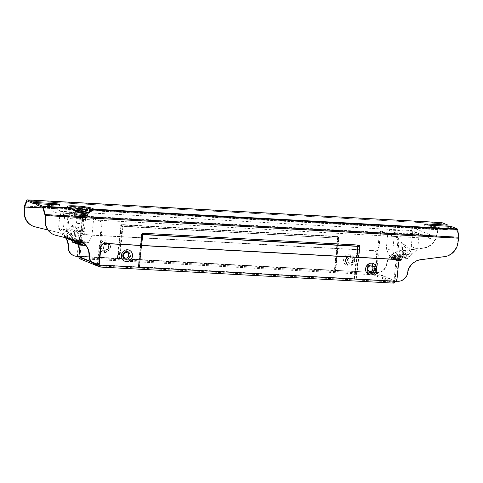 <?xml version="1.0" encoding="UTF-8"?>
<svg xmlns="http://www.w3.org/2000/svg" width="483" height="483" viewBox="0 0 483 483"><rect width="100%" height="100%" fill="white"/><g stroke="black" fill="none" stroke-linecap="round" stroke-linejoin="round"><path stroke-width="0.36" stroke-dasharray="2.42 1.81" d="M51.766 210.829L411.552 230.554L430.848 238.421L71.061 218.702L51.766 210.829L52.086 207.569L411.872 227.294L411.552 230.554M85.968 214.38L68.212 213.408L65.012 212.103L82.762 213.075L85.968 214.38L84.259 231.762L66.509 230.783L63.303 229.479L81.059 230.451L84.259 231.762M82.575 242.581L88.166 242.889L91.885 236.543L82.841 232.854L84.652 214.386L93.696 218.081L69.069 216.728L60.025 213.039L58.534 228.242L66.298 237.89M84.652 214.386L60.025 213.039M80.359 218.401A3.188 0.362 -174.4 0 1 76.097 217.64A3.188 0.362 -174.4 0 1 79.297 217.591A3.188 0.362 -174.4 0 1 82.436 218.262A3.188 0.362 -174.4 0 1 80.359 218.401M412.766 231.339L388.139 229.986L386.328 248.449L388.767 255.139L401.083 255.809L411.275 246.541L412.766 231.339L419.172 233.953L394.545 232.601L388.139 229.986M82.762 213.075L81.059 230.451M65.012 212.103L63.303 229.479M68.212 213.408L66.509 230.783M411.872 227.294L431.168 235.167L430.848 238.421M431.168 235.167L71.381 215.442L71.061 218.702M71.381 215.442L52.086 207.569M69.069 216.728L67.578 231.937L73.869 239.749M91.885 236.543L93.696 218.081M66.811 238.524L79.121 239.2L82.841 232.854M67.578 231.937L58.534 228.242M80.275 219.27A3.188 0.362 -174.4 0 1 76.006 218.521A3.188 0.362 -174.4 0 1 76.006 218.509A3.188 0.362 -174.4 0 1 79.212 218.461A3.188 0.362 -174.4 0 1 82.352 219.131A3.188 0.362 -174.4 0 1 82.345 219.143A3.188 0.362 -174.4 0 1 80.275 219.27M394.545 232.601L392.733 251.063L386.328 248.449M392.733 251.063L395.172 257.753L407.489 258.423L417.68 249.156L419.172 233.953M417.68 249.156L411.275 246.541M77.473 213.836A6.152 0.694 5.6 0 0 75.662 214.85A6.152 0.694 5.6 0 0 85.618 215.4A6.152 0.694 5.6 0 0 77.473 213.836M67.94 238.288L67.662 237.95A3.073 0.519 -132.3 0 0 65.634 235.191A3.073 0.519 -132.3 0 0 63.502 233.615A3.073 0.519 -132.3 0 0 64.251 235.112A3.073 0.519 -132.3 0 0 66.382 237.425L66.865 238.028M70.24 238.856A3.073 0.519 -132.3 0 0 68.121 236.115A3.073 0.519 -132.3 0 0 66.141 234.69A3.073 0.519 -132.3 0 0 66.889 236.193A3.073 0.519 -132.3 0 0 69.021 238.505L69.075 238.572M72.607 239.441A3.073 0.519 -132.3 0 0 70.433 236.869A3.073 0.519 -132.3 0 0 68.779 235.77A3.073 0.519 -132.3 0 0 71.116 239.073M71.025 239.93L73.821 240.081L75.1 240.606L71.406 240.401M68.387 238.85L71.182 239.007L72.462 239.526L68.767 239.326M88.166 242.889L79.121 239.2M73.664 241.005L76.459 241.156L77.739 241.681L74.044 241.476M79.852 242.037L77.896 241.234L84.054 241.572L86.01 242.375L79.852 242.037L79.816 242.43M78.777 239.423L80.733 240.22L74.581 239.882L72.619 239.085L78.777 239.423L78.475 242.46L80.136 243.142L80.733 240.22M81.416 240.498L83.372 241.295L77.22 240.957L75.257 240.16L81.416 240.498L81.114 243.541L82.774 244.217L83.372 241.295M79.49 223.689L76.537 223.176L80.927 223.605L79.49 223.689M404.253 255.308A3.073 1.014 141.2 0 1 406.62 252.73A3.073 1.014 141.2 0 1 409.071 252.023A3.073 1.014 141.2 0 1 408.226 253.895A3.073 1.014 141.2 0 1 405.539 255.833L404.174 257.071L400.479 256.871L399.2 256.346L402.888 256.551L404.253 255.308L399.846 249.832L399.948 244.887L401.234 242.363L401.113 250.351L405.539 255.833M402.888 256.551L401.083 255.809M407.489 258.423L401.832 257.421L405.527 257.626L406.891 256.382A3.073 1.014 141.2 0 1 409.258 253.81A3.073 1.014 141.2 0 1 411.709 253.098A3.073 1.014 141.2 0 1 410.864 254.97A3.073 1.014 141.2 0 1 408.177 256.908L406.813 258.145M405.527 257.626L404.174 257.071M395.172 257.753L388.767 255.139M392.884 256.455L390.922 255.652L397.08 255.99L399.043 256.793L392.884 256.455L392.588 259.492L390.928 258.816L390.922 255.652M399.719 257.065L401.681 257.868L395.523 257.53L393.56 256.733L399.719 257.065L399.423 260.108L401.083 260.784L401.681 257.868M66.382 237.425L71.822 232.492L72.842 225.126L73.223 225.024L73.935 228.362L73.102 233.011L67.662 237.95M72.462 239.526L73.096 233.011M70.301 239.025L75.74 234.086L76.568 229.437L75.855 226.098L75.481 226.201L74.46 233.567L69.021 238.505M74.448 233.567L73.821 240.081M75.74 234.086L75.1 240.606M72.939 240.099L78.379 235.161L79.206 230.512L78.494 227.173L78.119 227.276L77.099 234.641L71.979 239.284M77.099 234.641L76.459 241.156M78.379 235.161L77.739 241.681M71.822 232.492L71.182 239.007M77.896 241.234L77.787 242.321M86.01 242.375L85.841 244.108L84.899 244.06L84.863 244.452M85.437 245.074L85.539 243.987L85.841 244.108M84.054 241.572L83.752 244.615L85.413 245.292M77.727 242.973L78.663 243.027L78.536 244.326L83.752 244.615M72.619 239.085L72.45 240.824L73.392 240.872L73.259 242.176L78.475 242.46M75.294 242.979L79.496 243.209L79.623 241.905L72.45 240.824M74.581 239.882L74.406 241.627M79.623 241.905L80.564 241.959M75.257 240.16L75.088 241.898L76.024 241.947L75.897 243.251L81.114 243.541M77.932 244.054L82.134 244.283L82.261 242.985L75.088 241.898M77.22 240.957L77.087 242.285M82.261 242.985L83.203 243.034M399.839 249.832L399.2 256.346M406.891 256.382L402.472 250.906L402.587 245.962L403.873 243.438L403.752 251.426L408.177 256.908M403.758 251.432L403.118 257.946M402.472 250.906L401.832 257.421M401.113 250.351L400.479 256.871M399.043 256.793L398.873 258.526L397.932 258.477L397.805 259.782L392.588 259.492M397.08 255.99L396.785 259.033L398.445 259.709L398.572 258.405L398.873 258.526M390.753 257.391L391.695 257.445L391.568 258.749L396.785 259.033M393.56 256.733L393.391 258.465L394.333 258.52L394.206 259.824L399.423 260.108M395.523 257.53L395.227 260.572L393.567 259.896L393.391 258.465M401.512 259.606L400.57 259.552L400.443 260.856L395.227 260.572M457.86 230.282L93.279 210.093L91.873 210.938L82.297 214.144L70.132 208.825L42.709 207.322M84.773 245.364L77.896 244.398M84.899 244.06L78.023 243.094M78.663 243.027L85.539 243.987M78.536 244.326L84.791 245.207M73.259 242.176L80.136 243.142M73.392 240.872L80.269 241.838M79.496 243.209L72.619 242.249M75.897 243.251L82.774 244.217M76.024 241.947L82.907 242.913M82.134 244.283L75.257 243.323M397.805 259.782L390.928 258.816M397.932 258.477L391.055 257.511M391.695 257.445L398.572 258.405M391.568 258.749L398.445 259.709M394.206 259.824L401.083 260.784M394.333 258.52L401.21 259.486M400.57 259.552L393.693 258.592M400.443 260.856L393.567 259.896M397.642 281.281L397.267 281.13A9.883 9.183 112.2 0 0 407.054 273.897A15.378 14.285 -67.8 0 1 420.391 259.576L444.269 256.485A15.378 14.285 112.2 0 0 457.407 243.565L458.439 237.908L457.341 230.131L92.899 210.159M42.764 207.406L70.132 208.825A13.18 1.491 5.6 0 1 75.638 206.984A13.18 1.491 5.6 0 1 93.279 210.093M430.582 225.271L430.48 226.358L451.001 227.481L457.341 230.131M36.521 203.693L53.927 204.647A4.395 0.495 -174.4 0 1 59.801 205.692A4.395 0.495 -174.4 0 1 56.94 205.879L36.412 204.756M441.685 222.591A1.316 0.465 -86.9 0 0 441.444 222.85L441.13 223.454L441.631 223.726L447.989 226.249L427.461 225.126A4.395 0.495 -174.4 0 0 424.599 225.313A4.395 0.495 -174.4 0 0 430.48 226.358M451.001 227.481L451.11 226.394M395.668 259.546A4.395 4.081 -67.8 0 1 398.113 263.839L398.493 263.99M396.803 281.239L396.41 281.215L398.113 263.839M138.247 266.93L141.567 234.557L138.392 266.924L97.204 264.678A9.883 9.183 112.2 0 1 94.427 264.056M53.661 234.575A15.378 14.285 112.2 0 0 55.509 235.173L78.524 240.836A15.378 14.285 -67.8 0 1 80.371 241.434A15.378 14.285 -67.8 0 1 80.558 241.512M397.267 281.13L139.158 266.791L142.334 234.43L357.426 246.221L354.25 278.582M101.672 242.212L101.629 242.677L100.603 242.623L100.645 242.158L101.672 242.212L100.989 238.789L102.209 226.388A4.395 1.552 93.1 0 0 101.128 221.431L85.6 215.098A4.395 1.552 93.1 0 0 85.413 215.056A4.395 1.552 93.1 0 0 83.668 218.823L82.448 231.224L81.174 233.85L80.148 233.79L80.788 237.684L80.057 245.104M397.177 258.882L397.219 258.411L398.246 258.471L398.203 258.936L397.177 258.882L395.897 261.502L394.025 280.605L375.484 273.04L377.362 253.943L376.674 250.514L377.7 250.574L379.022 247.483L380.242 235.082A4.395 1.552 93.1 0 1 381.987 231.309A4.395 1.552 93.1 0 1 382.174 231.351L397.702 237.69A4.395 1.552 93.1 0 1 398.783 242.647L397.563 255.042L398.246 258.471M121.746 255.109A4.745 4.407 112.2 0 0 127.995 259.534A4.745 4.407 112.2 0 0 128.792 251.408A4.745 4.407 112.2 0 0 121.746 255.109M374.85 268.983A4.745 4.407 -67.8 0 1 367.805 272.678A4.745 4.407 -67.8 0 1 368.601 264.557A4.745 4.407 -67.8 0 1 374.85 268.983M91.13 210.129L82.11 213.287L70.983 207.913M140.758 245.364L138.627 267.087L356.593 279.035L358.724 257.312M394.732 281.257L354.631 278.739L101.237 265.167M396.785 281.372L396.41 281.215M356.219 278.878L359.388 246.511A1.54 1.431 112.2 0 0 358.102 244.911L143.01 233.12L141.555 234.545L138.301 266.851L139.158 266.791M407.429 274.054L407.054 273.897M101.629 242.677L100.349 245.304L98.478 264.406A1.099 1.02 112.2 0 0 98.538 264.889M80.1 234.261L81.126 234.315L81.814 237.739L79.937 256.841A1.099 1.02 112.2 0 0 80.86 257.982L80.752 259.069A2.198 2.041 -67.8 0 1 80.136 258.93M81.126 234.315L81.174 233.85M100.645 242.158L99.963 238.729L100.989 238.789M99.963 238.729L101.182 226.334A4.395 1.552 -86.9 0 0 100.102 221.377L84.573 215.038A4.395 1.552 -86.9 0 0 84.386 214.995A4.395 1.552 -86.9 0 0 82.641 218.769L83.668 218.823M80.148 233.79L81.422 231.164L82.641 218.769M97.457 264.829A2.198 2.041 -67.8 0 1 97.451 264.346L99.323 245.249L100.603 242.623M100.349 245.304L99.323 245.249M397.219 258.411L396.537 254.988L397.757 242.593A4.395 1.552 -86.9 0 0 396.676 237.63L381.147 231.297A4.395 1.552 -86.9 0 0 380.96 231.254A4.395 1.552 -86.9 0 0 379.215 235.028L380.242 235.082M377.748 250.103L376.722 250.049L377.996 247.423L379.215 235.028M376.722 250.049L376.674 250.514M398.203 258.936L396.923 261.563L395.897 261.502M396.923 261.563L395.052 280.659A2.198 2.041 -67.8 0 1 394.913 281.269M377.7 250.574L378.388 253.998L376.511 273.1A2.198 2.041 -67.8 0 1 374.247 275.159L374.355 274.072A1.099 1.02 112.2 0 0 375.484 273.04M396.537 254.988L397.563 255.042M335.715 270.516L338.891 238.149L335.57 270.522L376.39 272.611A9.883 9.183 112.2 0 0 386.177 265.378A15.378 14.285 -67.8 0 1 399.513 251.057L423.392 247.966A15.378 14.285 112.2 0 0 436.535 235.046L437.864 228.688L441.13 223.454M27.235 201.006L441.631 223.726L437.984 229.564L42.909 207.907M376.764 272.768A9.883 9.183 112.2 0 0 386.551 265.535A15.378 14.285 -67.8 0 1 399.894 251.208L423.766 248.123A15.378 14.285 112.2 0 0 436.91 235.197L437.984 229.564M100.271 267.033L393.766 283.123L392.788 282.724L392.896 281.637L393.874 282.036A1.099 0.386 -86.9 0 0 393.923 282.048A1.099 0.386 -86.9 0 0 394.357 281.1M81.814 237.739L80.788 237.684M65.76 237.757A15.378 14.285 -67.8 0 0 59.868 233.072A15.378 14.285 -67.8 0 0 58.026 232.468L47.823 229.962M335.57 270.522L338.758 238.167L122.887 226.497L119.712 258.858L78.946 256.437M101.249 246.741A4.745 4.407 112.2 0 0 107.498 251.166A4.745 4.407 112.2 0 0 108.295 243.046A4.745 4.407 112.2 0 0 101.249 246.741M354.347 260.615A4.745 4.407 -67.8 0 1 347.301 264.316A4.745 4.407 -67.8 0 1 348.098 256.189A4.745 4.407 -67.8 0 1 354.347 260.615M81.422 231.164L82.448 231.224M377.996 247.423L379.022 247.483M378.388 253.998L377.362 253.943M98.822 265.312L79.876 257.584A1.099 0.386 -86.9 0 1 79.61 256.34L373.105 272.43A1.099 0.386 -86.9 0 0 373.371 273.674L392.896 281.637A1.099 1.02 112.2 0 0 394.025 280.605M394.665 281.74A2.198 2.041 -67.8 0 1 392.788 282.724L373.268 274.755A2.198 0.773 93.1 0 1 372.725 272.279L374.778 272.388L376.48 255.012L376.861 255.169L375.158 272.545L374.778 272.388M77.558 256.231L77.177 256.075L78.88 238.699A4.395 4.081 -67.8 0 1 83.414 234.581L83.788 234.732A4.395 4.081 112.2 0 0 79.26 238.85L77.558 256.231L76.326 256.165A9.883 9.183 112.2 0 1 73.549 255.543M32.784 226.056A15.378 14.285 112.2 0 0 34.631 226.654L57.646 232.317A15.378 14.285 -67.8 0 1 59.494 232.915A15.378 14.285 -67.8 0 1 65.44 237.678M376.39 272.611L375.158 272.545M376.861 255.169A4.395 4.081 112.2 0 0 374.416 250.87A4.395 4.081 112.2 0 0 373.184 250.599L337.472 248.636L335.341 270.359L117.375 258.411L119.5 236.688L337.472 248.636L338.511 237.992A1.54 1.431 112.2 0 0 337.225 236.398A1.316 0.465 -86.9 0 0 337.551 237.884L334.429 270.498M83.788 234.732L119.5 236.688L120.545 226.044L337.605 238.131L122.459 226.092A1.316 0.465 -86.9 0 1 122.133 224.607L337.225 236.398M81.802 214.47A6.152 0.694 -174.4 0 1 73.567 213.009A6.152 0.694 -174.4 0 1 77.582 212.749A6.152 0.694 -174.4 0 1 85.811 214.21A6.152 0.694 -174.4 0 1 81.802 214.47M99.293 266.634L79.773 258.671A2.198 0.773 93.1 0 1 79.23 256.189L373.105 272.43M79.61 256.34L77.177 256.075M335.588 270.534L334.81 270.649L337.979 238.288A1.316 0.465 -86.9 0 0 337.653 236.797L122.561 225.006A1.316 1.226 112.2 0 0 121.203 226.243L118.033 258.61M119.712 258.858L334.81 270.649M386.551 265.535L386.177 265.378M83.414 234.581L372.804 250.442A4.395 4.081 -67.8 0 1 374.035 250.719A4.395 4.081 -67.8 0 1 376.48 255.012M81.416 208.644A10.686 8.996 144.5 0 1 82.207 208.795A10.952 4.462 98.5 0 0 81.651 208.565M80.407 208.686L80.057 212.279L81.325 212.206L78.355 211.971L80.057 212.279L79.586 209.187M76.978 208.505L78.355 211.971L78.101 208.964M79.309 209.133L79.043 211.868L77.672 208.415M79.912 208.952L79.623 211.898L80.691 208.668M83.33 209.254L81.114 212.122L82.207 208.795M80.987 208.722L80.637 212.309L82.641 209.356M76.99 212.931A7.746 0.875 5.6 0 0 71.973 213.359A7.746 0.875 5.6 0 0 79.562 214.887A7.746 0.875 5.6 0 0 87.308 214.863A7.746 0.875 5.6 0 0 76.99 212.931M92.428 210.443A12.383 1.401 5.6 0 0 75.879 207.436A12.383 1.401 5.6 0 0 67.862 208.119A12.383 1.401 5.6 0 0 71.212 209.278M458.439 237.908L45.064 215.249M457.787 243.716L457.407 243.565M458.433 238.071L45.082 215.412M441.691 223.683L27.108 200.958L441.685 223.683M444.644 256.636L444.269 256.485M143.01 233.12A1.54 1.431 112.2 0 0 141.422 234.563M55.883 235.33L55.509 235.173M57.042 204.792L56.94 205.879M142.66 234.66L139.406 266.966M139.394 266.954L142.799 234.394L357.867 246.191M354.908 278.782L357.022 257.216M97.578 264.835L97.204 264.678M420.771 259.727L420.391 259.576M78.904 240.987L78.524 240.836M359.388 246.511L355.935 278.836M358.102 244.911L358.006 245.098A1.316 1.226 -67.8 0 1 359.111 246.469L357.426 246.221A1.316 0.465 -86.9 0 1 357.951 245.086A1.316 0.465 -86.9 0 1 358.006 245.098L142.914 233.307A1.316 1.226 -67.8 0 0 141.555 234.545L142.334 234.43A1.316 0.465 93.1 0 1 142.859 233.295A1.316 0.465 93.1 0 1 142.914 233.307L358.374 245.183A1.316 1.316 0 0 0 357.951 245.086L142.859 233.295A1.316 1.316 0 0 0 141.471 234.484L138.301 266.851M98.478 264.406L79.937 256.841M97.451 264.346L91.257 261.822M395.052 280.659L376.511 273.1M123.147 255.048A2.838 2.638 112.2 0 0 126.89 257.699A2.838 2.638 112.2 0 0 127.367 252.838A2.838 2.638 112.2 0 0 123.147 255.048M372.695 268.729A2.838 2.638 -67.8 0 1 368.475 270.945A2.838 2.638 -67.8 0 1 368.952 266.079A2.838 2.638 -67.8 0 1 372.695 268.729M441.444 222.85L26.855 200.119M437.864 228.688L24.349 206.024M436.91 235.197L436.535 235.046M68.677 207.249A11.586 1.31 5.6 0 0 68.725 207.436A11.586 1.31 5.6 0 0 71.858 208.523M77.34 212.297A6.949 0.785 5.6 0 0 72.842 212.677A6.949 0.785 5.6 0 0 79.647 214.054A6.949 0.785 5.6 0 0 86.59 214.029A6.949 0.785 5.6 0 0 77.34 212.297M141.646 245.412L139.533 266.948M354.631 278.739L356.738 257.204M100.47 265.952L393.874 282.036M84.573 215.038L85.6 215.098M100.102 221.377L101.128 221.431M101.182 226.334L102.209 226.388M437.936 229.709L42.951 208.052M338.891 238.149A1.54 1.431 -67.8 0 0 337.605 236.549L122.507 224.758A1.54 1.431 -67.8 0 0 120.925 226.201L117.749 258.568M381.147 231.297L382.174 231.351M397.757 242.593L398.783 242.647M396.676 237.63L397.702 237.69M437.556 229.552L24.204 206.893M122.133 224.607A1.54 1.431 112.2 0 0 120.545 226.044M35.005 226.811L34.631 226.654M423.766 248.123L423.392 247.966M79.876 257.584L373.371 273.674M79.773 258.671L373.268 274.755M335.667 270.595L338.843 238.228A1.316 1.316 0 0 0 338.028 236.881L338.758 238.167A1.316 1.226 112.2 0 0 337.653 236.797L337.605 236.549M76.7 256.316L76.326 256.165M399.894 251.208L399.513 251.057M58.026 232.468L57.646 232.317M120.925 226.201L122.887 226.497A1.316 0.465 93.1 0 0 122.561 225.006L122.507 224.758M103.404 246.994A2.838 2.638 112.2 0 0 107.141 249.645A2.838 2.638 112.2 0 0 107.618 244.778A2.838 2.638 112.2 0 0 103.404 246.994M352.946 260.675A2.838 2.638 -67.8 0 1 348.726 262.885A2.838 2.638 -67.8 0 1 349.203 258.025A2.838 2.638 -67.8 0 1 352.946 260.675M78.88 238.699L79.26 238.85M372.804 250.442L373.184 250.599M338.511 237.992L337.653 238.053L334.478 270.42M119.053 258.665L122.229 226.298L119.337 258.707M74.805 210.359A6.152 0.694 -174.4 0 1 73.875 209.894A6.152 0.694 -174.4 0 1 80.063 209.797A6.152 0.694 -174.4 0 1 86.119 211.089M99.371 246.372A5.947 5.524 112.2 0 0 107.202 251.921A5.947 5.524 112.2 0 0 108.204 241.735A5.947 5.524 112.2 0 0 99.371 246.372M354.721 260.373A5.947 5.524 -67.8 0 1 345.888 265.004A5.947 5.524 -67.8 0 1 346.885 254.819A5.947 5.524 -67.8 0 1 354.721 260.373M73.567 213.009L74.213 209.435A5.947 0.676 -174.4 0 1 80.1 209.453A5.947 0.676 -174.4 0 1 85.871 210.582M101.804 246.686A3.876 3.598 112.2 0 0 107.703 249.753A3.876 3.598 112.2 0 0 105.493 243.046A3.876 3.598 112.2 0 0 101.804 246.686M353.284 260.47A3.876 3.598 -67.8 0 1 346.426 262.191A3.876 3.598 -67.8 0 1 348.696 256.63A3.876 3.598 -67.8 0 1 353.284 260.47L351.944 263.138L353.284 260.47M103.024 246.837A2.838 2.638 112.2 0 0 106.767 249.488A2.838 2.638 112.2 0 0 107.244 244.627A2.838 2.638 112.2 0 0 103.024 246.837M352.572 260.518A2.838 2.638 -67.8 0 1 348.352 262.734A2.838 2.638 -67.8 0 1 348.829 257.868A2.838 2.638 -67.8 0 1 352.572 260.518M78.566 212.055L78.862 209.054M78.355 211.971L78.705 208.378M81.114 212.122L81.434 208.855M81.325 212.206L81.645 208.928M76.097 217.64L76.006 218.509M82.436 218.262L80.927 223.605M76.537 223.176L76.006 218.521M70.373 208.867L67.789 208.046L72.806 214.047C73.718 214.349 72.951 214.591 79.526 215.4C86.306 215.835 84.791 215.599 86.463 215.34L91.873 210.938M72.842 225.126L63.502 233.615M75.481 226.201L66.141 234.69M78.119 227.276L68.779 235.77M401.415 242.508L409.071 252.023M404.054 243.589L411.709 253.098M59.91 204.605L59.801 205.692M424.702 224.227L424.599 225.313M141.604 245.406L139.484 267.027M80.746 241.585L80.371 241.434M68.387 207.122L72.842 212.677C73.561 213.088 72.372 213.057 76.121 213.842L85.05 214.494L86.59 214.029L91.16 210.105M393.923 282.048L100.428 265.958M84.386 214.995L85.413 215.056M80.552 257.916L99.093 265.475M380.96 231.254L381.987 231.309M59.868 233.072L59.494 232.915M374.035 250.719L374.416 250.87M85.944 212.828L85.811 214.21M122.797 255.912L124.155 252.585M367.038 269.297L368.39 265.97M107.703 249.753L109.061 246.427L107.703 249.753M78.608 212.037L78.898 209.061M81.072 212.134L81.422 208.529"/><path stroke-width="0.72" d="M73.869 239.749L75.855 242.212L82.575 242.581M66.298 237.89L66.811 238.524L68.387 238.85M69.075 238.572L70.126 239.876L68.767 239.326L67.94 238.288M71.116 239.073A3.073 0.519 -132.3 0 0 71.659 239.58L72.764 240.957L71.406 240.401L70.301 239.025A3.073 0.519 -132.3 0 0 70.24 238.856M75.855 242.212L74.044 241.476L72.939 240.099A3.073 0.519 -132.3 0 0 72.607 239.441M66.865 238.028L67.487 238.801M70.126 239.876L71.025 239.93M74.406 241.627L74.279 242.925L72.619 242.249L72.746 240.951L73.664 241.005M71.979 239.284L71.659 239.58M79.816 242.43L79.556 245.074L77.896 244.398L77.787 242.321M84.863 244.452L84.773 245.364L79.556 245.074M84.791 245.207L85.437 245.074M75.294 242.979L74.279 242.925M77.087 242.285L76.918 244L75.257 243.323L75.384 242.025M77.932 244.054L76.918 244M54.036 234.726A15.378 14.285 112.2 0 1 45.402 221.111L45.336 214.585L43.271 207.551L42.709 207.322L45.064 215.249L45.028 220.954A15.378 14.285 112.2 0 0 53.661 234.575L54.036 234.726A15.378 14.285 112.2 0 0 55.883 235.33L78.904 240.987A15.378 14.285 -67.8 0 1 80.746 241.585A15.378 14.285 -67.8 0 1 89.307 256.612A9.883 9.183 112.2 0 0 94.801 264.213A9.883 9.183 112.2 0 0 97.578 264.835L98.81 264.901L100.512 247.525A4.395 4.081 -67.8 0 1 105.046 243.402L105.421 243.559A4.395 4.081 112.2 0 0 100.893 247.676L99.184 265.052L101.237 265.167A2.198 0.773 93.1 0 1 100.367 267.051A2.198 0.773 93.1 0 1 100.271 267.033L99.293 266.634L99.401 265.547L100.379 265.946A1.099 0.386 -86.9 0 0 100.428 265.958A1.099 0.386 -86.9 0 0 100.844 265.149M447.989 226.225L448.097 225.163L427.57 224.04A4.395 0.495 -174.4 0 0 424.702 224.227A4.395 0.495 -174.4 0 0 430.582 225.271L451.11 226.394L457.401 228.966A1.316 0.465 -86.9 0 1 457.685 229.473L458.85 237.256L45.336 214.585M396.803 281.239L397.642 281.281A9.883 9.183 112.2 0 0 407.429 274.054A15.378 14.285 -67.8 0 1 420.771 259.727L444.644 256.636A15.378 14.285 112.2 0 0 457.787 243.716L458.85 237.256M42.709 207.322L36.412 204.756L36.521 203.669L57.042 204.792A4.395 0.495 -174.4 0 0 59.91 204.605A4.395 0.495 -174.4 0 0 54.03 203.566L33.508 202.437L27.211 199.871A1.316 0.465 -86.9 0 0 27.157 199.859A1.316 0.465 -86.9 0 0 26.855 200.119L24.349 206.024L24.15 212.442A15.378 14.285 112.2 0 0 32.784 226.056L33.164 226.207A15.378 14.285 112.2 0 1 24.524 212.592L24.609 206.905L27.108 200.958L33.399 203.524L36.521 203.693M71.556 208.62L70.947 208.276L43.096 206.748A1.316 0.465 -86.9 0 0 42.818 206.235L36.521 203.669M43.271 207.551L43.096 206.748M457.685 229.473L93.243 209.495L92.633 209.097L91.71 209.616L92.772 209.785L93.382 209.006A13.18 1.491 5.6 0 0 75.74 205.897A13.18 1.491 5.6 0 0 70.24 207.738L70.947 208.276L70.983 207.913L70.947 208.276M92.845 209.713C88.781 215.062 77.968 214.47 71.448 208.541M101.237 265.167L396.785 281.372L398.493 263.99A4.395 4.081 112.2 0 0 396.048 259.697L395.668 259.546A4.395 4.081 -67.8 0 0 394.436 259.268L358.724 257.312L359.769 246.668A1.54 1.431 -67.8 0 0 358.477 245.068L143.385 233.277A1.54 1.431 -67.8 0 0 141.803 234.72L140.758 245.364L105.046 243.402M80.558 241.512A15.378 14.285 -67.8 0 1 88.926 256.461A9.883 9.183 112.2 0 0 94.427 264.056L94.801 264.213M33.508 202.437L33.399 203.524M27.235 201.006L26.541 200.729M448.097 225.163L441.8 222.597A1.316 0.465 -86.9 0 0 441.746 222.585A1.316 0.465 -86.9 0 0 441.685 222.591M68.677 207.249A11.586 1.31 5.6 0 1 76.223 206.802A11.586 1.31 5.6 0 1 91.71 209.616L91.13 210.129C89.494 212.218 86.185 213.142 81.216 212.894C77.817 212.128 74.702 210.63 71.87 208.396L68.725 207.436M105.421 243.559L394.81 259.419A4.395 4.081 112.2 0 1 396.048 259.697M140.758 245.364L358.724 257.312M99.184 265.052L98.81 264.901M89.307 256.612L88.926 256.461M99.293 266.634A2.198 2.041 -67.8 0 1 98.677 266.495L80.136 258.93A2.198 2.041 -67.8 0 1 78.91 256.781L80.057 245.104M42.818 206.235L70.983 207.913M92.633 209.097L457.401 228.966M394.732 281.257A2.198 0.773 93.1 0 1 393.862 283.141A2.198 0.773 93.1 0 1 393.766 283.123M98.677 266.495A2.198 2.041 -67.8 0 1 97.457 264.829M98.538 264.889A1.099 1.02 112.2 0 0 99.401 265.547L98.822 265.312M33.164 226.207A15.378 14.285 112.2 0 0 35.005 226.811L47.823 229.962M65.76 237.757A15.378 14.285 -67.8 0 1 68.429 248.093A9.883 9.183 112.2 0 0 73.923 255.694A9.883 9.183 112.2 0 0 76.7 256.316L78.946 256.437M394.913 281.269A2.198 2.041 -67.8 0 1 394.665 281.74M65.44 237.678A15.378 14.285 -67.8 0 1 68.049 247.942A9.883 9.183 112.2 0 0 73.549 255.543L73.923 255.694M68.429 248.093L68.049 247.942M81.645 208.928L81.675 208.614A10.952 9.926 81.5 0 1 83.33 209.254A10.686 3.164 129.8 0 0 82.641 209.356A10.952 9.926 -98.5 0 0 80.987 208.722L80.407 208.686A10.952 4.462 98.5 0 0 79.586 209.187A10.686 7.782 -143.2 0 0 78.101 208.964A10.952 4.462 -81.5 0 1 78.922 208.463L78.705 208.378A10.952 9.926 -98.5 0 0 76.978 208.505A10.686 4.377 -114.4 0 1 77.268 208.433A10.686 4.377 -114.4 0 1 77.666 208.402A10.952 9.926 81.5 0 1 79.393 208.276L79.973 208.306A10.952 4.462 -81.5 0 1 80.721 208.571A10.686 8.996 144.5 0 1 81.416 208.644M77.268 208.433A10.982 10.982 0 0 0 74.213 209.435A5.947 0.676 -174.4 0 0 76.199 210.274A5.947 0.676 -174.4 0 0 82.074 210.956A5.947 0.676 -174.4 0 0 85.871 210.582A10.982 10.982 0 0 0 81.651 208.565A10.952 4.462 98.5 0 0 81.464 208.529L81.434 208.855M78.705 208.378L78.862 209.054M45.402 221.111L45.028 220.954M458.814 238.222L45.462 215.563M54.03 203.566L53.927 204.623M427.57 224.04L427.479 224.963M441.8 222.597L27.211 199.871M100.512 247.525L100.893 247.676M394.436 259.268L394.81 259.419M141.803 234.72L142.66 234.66L141.604 245.406M143.385 233.277A1.316 0.465 93.1 0 1 142.859 234.406L142.66 234.66M358.477 245.068A1.316 0.465 93.1 0 1 357.957 246.197A1.316 0.465 93.1 0 1 357.897 246.185L142.92 234.4M359.769 246.668L357.963 246.197L142.859 234.406M357.022 257.216L357.867 246.191M91.257 261.822L78.91 256.781M24.524 212.592L24.15 212.442M42.909 207.907L24.609 206.905M121.378 255.35A5.947 5.524 112.2 0 0 129.209 260.898A5.947 5.524 112.2 0 0 130.211 250.713A5.947 5.524 112.2 0 0 121.378 255.35M376.728 269.351A5.947 5.524 -67.8 0 1 367.895 273.988A5.947 5.524 -67.8 0 1 368.891 263.803A5.947 5.524 -67.8 0 1 376.728 269.351M356.738 257.204L357.8 246.372L142.708 234.581L141.646 245.412M42.951 208.052L24.585 207.05M122.797 255.912L122.809 255.259A3.876 3.598 112.2 0 0 127.403 259.093A3.876 3.598 112.2 0 0 129.673 253.533A3.876 3.598 112.2 0 0 122.809 255.253L124.155 252.585M374.289 269.037A3.876 3.598 -67.8 0 1 367.038 269.297A3.876 3.598 -67.8 0 1 372.411 265.378A3.876 3.598 -67.8 0 1 374.289 269.037M85.871 210.582L86.119 211.089A6.152 0.694 -174.4 0 1 82.104 211.355A6.152 0.694 -174.4 0 1 74.805 210.359M123.527 255.205A2.838 2.638 112.2 0 0 127.264 257.856A2.838 2.638 112.2 0 0 127.741 252.989A2.838 2.638 112.2 0 0 123.527 255.205M373.069 268.88A2.838 2.638 -67.8 0 1 368.849 271.096A2.838 2.638 -67.8 0 1 369.326 266.236A2.838 2.638 -67.8 0 1 373.069 268.88M79.309 209.133L79.393 208.276M79.912 208.952L79.973 208.306M441.746 222.585L27.157 199.859M100.367 267.051L393.862 283.141M367.038 269.297L368.39 265.97M86.119 211.089L85.944 212.828M74.213 209.435L73.875 209.894M78.898 209.061L78.958 208.433M81.392 208.843L81.422 208.529"/></g></svg>
